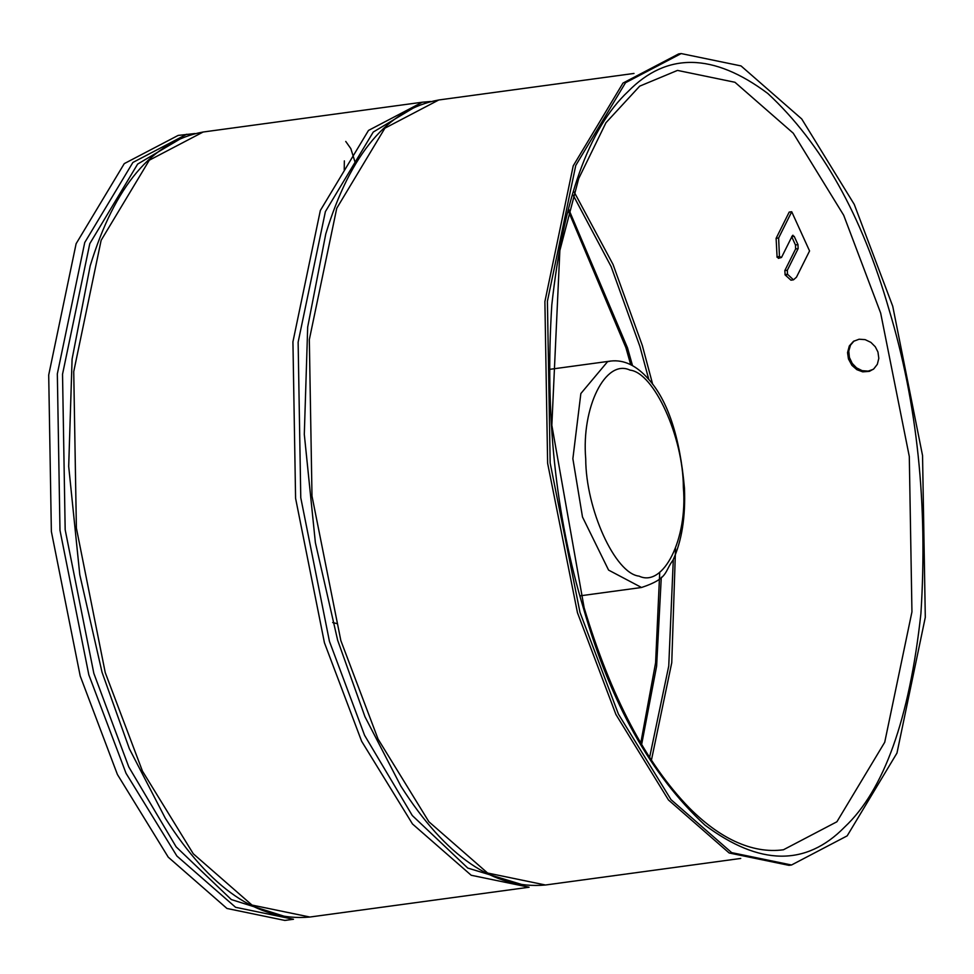 <?xml version="1.0" encoding="UTF-8"?>
<svg xmlns="http://www.w3.org/2000/svg" width="974" height="974" viewBox="0 0 974 974"><rect width="100%" height="100%" fill="white"/><g stroke="black" fill="none" stroke-linecap="round" stroke-linejoin="round"><path stroke-width="1.46" d="M859.117 339.22L865.131 339.634L870.878 342.373L875.309 346.793L877.951 352.004L878.816 358.347L877.331 364.3L873.739 368.939L869.417 371.35L862.708 371.849L856.889 369.682L851.921 365.347L848.451 358.931L847.55 352.6L849.316 345.953L853.48 341.338L859.117 339.22M873.24 369.341L868.199 371.118L862.173 370.68L856.536 367.868L852.201 363.375L849.401 357.434L848.768 351.103L850.497 345.161L854.076 340.961M186.752 134.242L132.902 162.451L84.738 242.538L57.332 373.858L59.986 530.331L88.829 674.836L126.048 773.319L176.878 856.012L235.598 907.305L293.491 919.261L284.858 920.43L226.979 908.474L168.258 857.181L117.416 774.5L80.209 676.005L51.366 531.512L48.7 375.027L76.118 243.707L124.27 163.62L178.132 135.423L195.007 133.523M791.521 864.997L788.989 865.35L729.161 852.981L668.468 799.971L615.921 714.49L577.448 612.683L547.632 463.332L544.892 301.587L573.223 165.836L623.007 83.058L678.671 53.911L681.191 53.57L741.031 65.928L801.724 118.95L854.271 204.418L892.732 306.226L922.548 455.576L925.3 617.321L896.969 753.072L847.185 835.85L791.521 864.997L731.681 852.64L670.989 799.617L618.441 714.149L579.98 612.342L550.164 462.991L547.412 301.246L575.744 165.495L625.527 82.717L681.191 53.57M778.336 258.366L781.501 257.465L779.444 256.527L778.628 237.997L791.716 211.748L809.564 250.951L796.464 277.188L793.457 279.842L790.937 280.183L785.154 274.96L784.813 270.614L787.333 270.273L798.144 248.589L795.624 248.942L784.813 270.614M781.501 257.465L792.312 235.781L794.2 236.329L791.679 236.67L795.454 244.961L795.624 248.942M779.614 256.905L777.094 257.258L778.981 257.806M777.094 257.258L776.108 238.338L789.196 212.088L791.716 211.748M784.983 274.595L787.516 274.242L793.457 279.842M792.312 235.781L792.958 235.209M798.144 248.589L797.974 244.62L794.2 236.329M787.516 274.242L787.333 270.273M355.62 163.985L350.847 148.657L345.746 141.437M332.67 622.544L337.467 623.737M683.358 487.377C687.79 538.987 663.452 587.785 639.09 576.133C615.142 573.686 585.788 509.195 585.727 458.876C581.283 407.266 605.633 358.469 629.995 370.12C653.944 372.567 683.298 437.058 683.358 487.377M568.499 211.37L625.917 347.706L630.702 364.678M659.727 572.188L655.587 662.844L640.782 743.016M568.938 209.727L627.512 347.876L632.516 365.627M661.285 577.265L656.622 666.143L641.647 744.477M573.15 195.129L611.124 266.596L639.821 346.208L648.818 379.495M673.302 559.539L668.748 666.021L649.609 757.419M574.149 191.951L613.023 264.429L642.316 345.478L652.69 384.365M675.53 548.545L671.756 662.673L651.411 760.219M880.666 313.08L909.302 456.526L911.944 611.879L884.721 742.261L836.909 821.764L783.449 849.766C767.78 851.921 751.538 849.084 734.7 841.256C719.482 834.134 704.312 822.969 689.19 807.787C645.859 763.166 610.844 696.471 584.12 607.703L551.844 425.297L559.855 250.549L578.69 178.583L605.974 122.7L639.711 86.138L677.478 70.408L734.956 82.279L793.25 133.195L843.715 215.291L880.666 313.08M438.763 99.981C387.908 109.173 350.25 153.795 325.791 233.845L307.687 327.045L304.302 434.38L315.381 542.688L337.649 640.235L364.97 716.742L400.874 786.152C445.824 856.779 494.025 889.725 545.489 885.001L487.609 873.033L428.889 821.752L378.058 739.059L340.839 640.563L311.997 496.07L309.33 339.597L336.748 208.266L384.9 128.178L438.763 99.981L634.001 73.44M523.586 885.037L467.8 868.077L412.294 815.53L364.58 735.321L329.443 641.355L300.771 497.726L298.129 342.191L325.377 211.65L373.249 132.05L416.568 106.081M309.89 917.033L529.089 887.229L471.209 875.261L412.489 823.98L361.646 741.287L324.439 642.803L295.585 498.298L292.93 341.825L320.336 210.494L368.501 130.419L422.351 102.209L203.152 132.014L149.302 160.211L101.138 240.298L73.732 371.63L76.386 528.103L105.241 672.596L142.447 771.091L193.278 853.784L251.998 905.065L309.89 917.033C258.427 921.757 210.226 888.812 165.276 818.184L129.372 748.775L102.039 672.267L79.783 574.721L68.691 466.412L72.088 359.077L90.18 265.878C114.64 185.827 152.297 141.206 203.152 132.014M286.88 917.082L231.313 899.562L176.148 846.856L128.763 766.891L93.845 673.387L65.173 529.759L62.531 374.223L89.778 243.683L137.638 164.082L182.041 137.833M889.092 309.781C917.252 403.139 927.857 504.435 920.905 613.644C909.399 719.056 883.966 790.194 844.604 827.096C805.997 866.507 759.428 865.837 704.896 825.075C651.143 775.267 610.722 703.167 583.609 608.787C555.46 515.429 544.856 414.133 551.808 304.923C563.313 199.512 588.746 128.373 628.108 91.471C666.715 52.06 713.285 52.73 767.816 93.492C821.569 143.3 861.99 215.4 889.092 309.781M787.686 274.619L785.154 274.96M778.628 237.997L776.108 238.338M779.444 256.527L776.923 256.88M797.974 244.62L795.454 244.961M580.711 595.759L641.525 587.492L608.58 570.094L582.489 516.987L572.87 458.717L580.857 393.533L607.545 361.707L610.722 361.05M545.489 885.001L740.739 858.447M422.351 102.209L430.618 101.491M549.92 369.316L610.735 361.05C623.896 359.528 636.399 365.457 648.246 378.837C667.811 400.338 679.876 436.766 684.454 488.108C685.635 516.89 681.812 540.911 672.997 560.184C663.988 572.103 668.919 578.337 641.525 587.492M344.346 160.88L344.224 169.793"/></g></svg>
